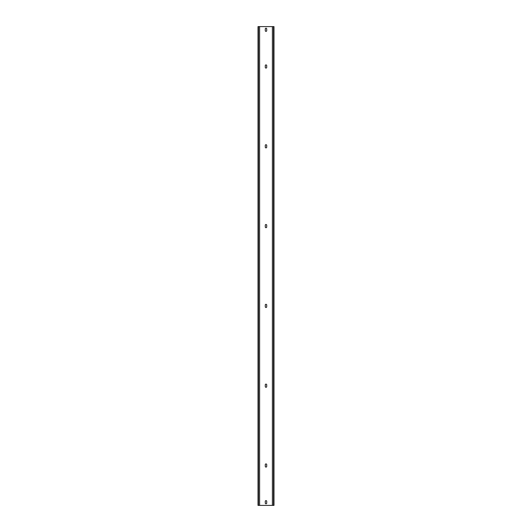 <?xml version="1.0" encoding="UTF-8"?>
<svg xmlns="http://www.w3.org/2000/svg" width="532" height="532" viewBox="0 0 532 532"><rect width="100%" height="100%" fill="white"/><g stroke="black" fill="none" stroke-linecap="round" stroke-linejoin="round"><path stroke-width="0.4" stroke-dasharray="2.66 2" d="M272.384 26.6L258.259 26.6L258.499 505.4L273.741 505.4L273.741 26.6L273.98 505.4L273.501 505.4L273.98 505.4L273.98 26.6L272.384 26.6L272.384 505.4L273.501 505.4L272.384 505.4M273.741 502.767L273.98 501.091L273.741 502.767M273.741 501.649L273.741 501.091L273.741 501.649M273.741 495.265L273.98 496.941L273.741 495.265M273.741 496.383L273.741 496.941L273.741 496.383M273.741 29.233L273.98 30.909L273.741 29.233M273.741 30.351L273.741 30.909L273.741 30.351M273.741 36.735L273.98 35.059L273.741 36.735M273.741 35.617L273.741 35.059L273.741 35.617M265.282 503.086L265.282 501.33A0.718 0.718 0 0 1 266 500.612A0.718 0.718 0 0 1 266.718 501.33L266.718 503.086A0.718 0.718 0 0 1 266 503.804A0.718 0.718 0 0 1 265.282 503.086M265.282 466.378L265.282 464.622A0.718 0.718 0 0 1 266 463.904A0.718 0.718 0 0 1 266.718 464.622L266.718 466.378A0.718 0.718 0 0 1 266 467.096A0.718 0.718 0 0 1 265.282 466.378M265.282 386.578L265.282 384.822A0.718 0.718 0 0 1 266 384.104A0.718 0.718 0 0 1 266.718 384.822L266.718 386.578A0.718 0.718 0 0 1 266 387.296A0.718 0.718 0 0 1 265.282 386.578M265.282 306.778L265.282 305.022A0.718 0.718 0 0 1 266 304.304A0.718 0.718 0 0 1 266.718 305.022L266.718 306.778A0.718 0.718 0 0 1 266 307.496A0.718 0.718 0 0 1 265.282 306.778M265.282 226.978L265.282 225.222A0.718 0.718 0 0 1 266 224.504A0.718 0.718 0 0 1 266.718 225.222L266.718 226.978A0.718 0.718 0 0 1 266 227.696A0.718 0.718 0 0 1 265.282 226.978M265.282 147.178L265.282 145.422A0.718 0.718 0 0 1 266 144.704A0.718 0.718 0 0 1 266.718 145.422L266.718 147.178A0.718 0.718 0 0 1 266 147.896A0.718 0.718 0 0 1 265.282 147.178M265.282 67.378L265.282 65.622A0.718 0.718 0 0 1 266 64.904A0.718 0.718 0 0 1 266.718 65.622L266.718 67.378A0.718 0.718 0 0 1 266 68.096A0.718 0.718 0 0 1 265.282 67.378M265.282 30.67L265.282 28.914A0.718 0.718 0 0 1 266 28.196A0.718 0.718 0 0 1 266.718 28.914L266.718 30.67A0.718 0.718 0 0 1 266 31.388A0.718 0.718 0 0 1 265.282 30.67M258.259 26.6L258.02 505.4L258.259 26.6L258.02 505.4L258.499 505.4L258.259 26.6M258.02 502.767L258.259 501.091L258.02 502.767M258.02 501.649L258.02 501.091L258.02 501.649M258.02 495.265L258.259 496.941L258.02 495.265M258.02 496.383L258.02 496.941L258.02 496.383M258.02 29.233L258.259 30.909L258.02 29.233M258.02 30.351L258.02 30.909L258.02 30.351M258.02 36.735L258.259 35.059L258.02 36.735M258.02 35.617L258.02 35.059L258.02 35.617M259.616 26.6L259.616 505.4M273.501 26.6L273.501 505.4M258.499 26.6L258.499 505.4"/><path stroke-width="0.8" d="M273.501 26.6L272.384 26.6L272.384 505.4L273.98 505.4L273.98 26.6L273.501 26.6L273.501 505.4M272.384 26.6L259.616 26.6L259.616 505.4L272.384 505.4M265.282 503.086L265.282 501.33A0.718 0.718 0 0 1 266 500.612A0.718 0.718 0 0 1 266.718 501.33L266.718 503.086A0.718 0.718 0 0 1 266 503.804A0.718 0.718 0 0 1 265.282 503.086M265.282 466.378L265.282 464.622A0.718 0.718 0 0 1 266 463.904A0.718 0.718 0 0 1 266.718 464.622L266.718 466.378A0.718 0.718 0 0 1 266 467.096A0.718 0.718 0 0 1 265.282 466.378M265.282 386.578L265.282 384.822A0.718 0.718 0 0 1 266 384.104A0.718 0.718 0 0 1 266.718 384.822L266.718 386.578A0.718 0.718 0 0 1 266 387.296A0.718 0.718 0 0 1 265.282 386.578M265.282 306.778L265.282 305.022A0.718 0.718 0 0 1 266 304.304A0.718 0.718 0 0 1 266.718 305.022L266.718 306.778A0.718 0.718 0 0 1 266 307.496A0.718 0.718 0 0 1 265.282 306.778M265.282 226.978L265.282 225.222A0.718 0.718 0 0 1 266 224.504A0.718 0.718 0 0 1 266.718 225.222L266.718 226.978A0.718 0.718 0 0 1 266 227.696A0.718 0.718 0 0 1 265.282 226.978M265.282 147.178L265.282 145.422A0.718 0.718 0 0 1 266 144.704A0.718 0.718 0 0 1 266.718 145.422L266.718 147.178A0.718 0.718 0 0 1 266 147.896A0.718 0.718 0 0 1 265.282 147.178M265.282 67.378L265.282 65.622A0.718 0.718 0 0 1 266 64.904A0.718 0.718 0 0 1 266.718 65.622L266.718 67.378A0.718 0.718 0 0 1 266 68.096A0.718 0.718 0 0 1 265.282 67.378M265.282 30.67L265.282 28.914A0.718 0.718 0 0 1 266 28.196A0.718 0.718 0 0 1 266.718 28.914L266.718 30.67A0.718 0.718 0 0 1 266 31.388A0.718 0.718 0 0 1 265.282 30.67M259.616 26.6L258.02 26.6L258.02 505.4L259.616 505.4M258.499 26.6L258.499 505.4"/></g></svg>
